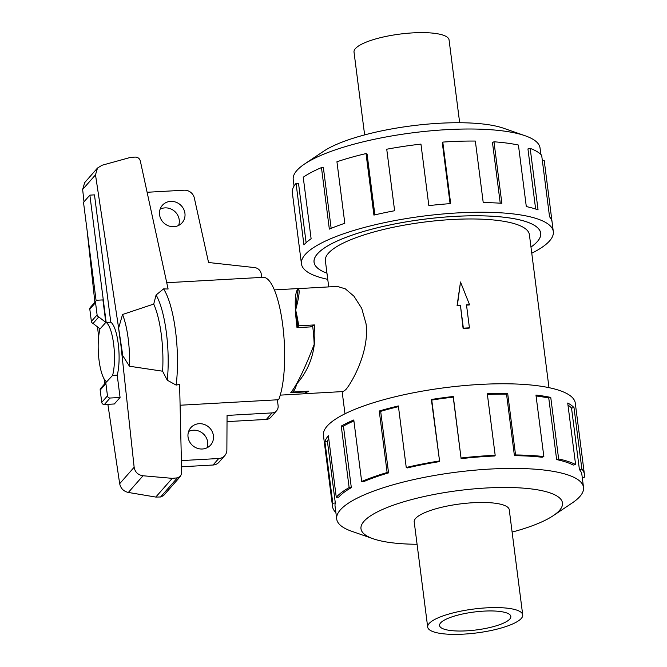 <?xml version="1.0" encoding="UTF-8"?>
<svg xmlns="http://www.w3.org/2000/svg" width="667" height="667" viewBox="0 0 667 667"><rect width="100%" height="100%" fill="white"/><g stroke="black" fill="none" stroke-linecap="round" stroke-linejoin="round"><path stroke-width="1" d="M530.974 247.04A114.215 28.689 172.7 0 0 537.327 241.579A114.215 28.689 172.7 0 0 540.67 233.217A114.215 28.689 172.7 0 0 439.461 217.542A114.215 28.689 172.7 0 0 317.442 253.877A114.215 28.689 172.7 0 0 314.09 262.239A114.215 28.689 172.7 0 0 326.963 273.178M297.757 288.644L337.327 286.418L345.323 288.853L353.969 296.223L361.714 308.329L366.05 323.812C369.66 351.075 352.268 382.091 345.856 389.586L343.205 391.554L303.577 393.772M292.821 390.012L293.096 392.029L308.829 391.154L303.81 393.763M548.983 387.66L529.39 234.659A102.835 25.83 172.7 0 0 438.261 220.544A102.835 25.83 172.7 0 0 328.389 253.268A102.835 25.83 172.7 0 0 325.379 260.797L328.723 286.902M509.788 619.051A35.935 9.021 -7.3 0 1 471.394 630.482A35.935 9.021 -7.3 0 1 439.561 625.554A35.935 9.021 -7.3 0 1 440.612 622.92A35.935 9.021 -7.3 0 1 478.998 611.489A35.935 9.021 -7.3 0 1 510.839 616.425A35.935 9.021 -7.3 0 1 509.788 619.051M521.319 618.409A47.907 12.031 172.7 0 0 522.72 614.899A47.907 12.031 172.7 0 0 480.265 608.321A47.907 12.031 172.7 0 0 429.081 623.57A47.907 12.031 172.7 0 0 427.68 627.072A47.907 12.031 172.7 0 0 470.127 633.65A47.907 12.031 172.7 0 0 521.319 618.409M364.632 134.909L354.019 52.101A47.907 12.031 -7.3 0 1 355.428 48.591A47.907 12.031 -7.3 0 1 406.612 33.35A47.907 12.031 -7.3 0 1 449.066 39.928L459.671 122.736M512.114 532.091A101.567 25.513 172.7 0 0 553.185 515.708L572.144 503.01A124.421 31.249 172.7 0 0 579.873 496.498A124.421 31.249 172.7 0 0 583.525 487.394A124.421 31.249 172.7 0 0 473.27 470.318A124.421 31.249 172.7 0 0 340.345 509.896A124.421 31.249 172.7 0 0 336.702 519.009A124.421 31.249 172.7 0 0 351.651 531.257L373.195 538.769A101.567 25.513 172.7 0 0 417.067 544.264M553.185 515.708A101.567 25.513 172.7 0 0 559.505 510.397A101.567 25.513 172.7 0 0 486.251 487.994A101.567 25.513 172.7 0 0 363.965 521.336A101.567 25.513 172.7 0 0 373.195 538.769M461.114 458.654A124.421 31.249 -7.3 0 1 494.447 456.011L495.181 455.311L487.302 393.797A126.963 31.883 -7.3 0 1 507.679 393.447L515.558 454.961L514.415 455.669A124.421 31.249 -7.3 0 1 542.138 457.262L543.847 456.578L535.96 395.064A126.963 31.883 -7.3 0 1 550.759 397.432L558.638 458.946L556.637 459.58A124.421 31.249 -7.3 0 1 573.253 465.074L575.596 464.557L567.717 403.043A126.963 31.883 -7.3 0 1 574.004 407.654L581.882 469.176A126.963 31.883 -7.3 0 1 584.409 474.312L575.288 403.143A126.963 31.883 172.7 0 0 462.79 385.718A126.963 31.883 172.7 0 0 327.147 426.105A126.963 31.883 172.7 0 0 323.428 435.401L332.55 506.578A126.963 31.883 -7.3 0 1 332.8 503.226L324.921 441.712A126.963 31.883 -7.3 0 1 328.389 435.768L336.268 497.282L338.711 497.148A124.421 31.249 -7.3 0 1 351.326 487.652L349.133 487.594L341.254 426.08A126.963 31.883 -7.3 0 1 353.785 419.977L361.672 481.491L363.607 481.674A124.421 31.249 -7.3 0 1 388.553 472.878L387.127 472.519L379.248 411.005A126.963 31.883 -7.3 0 1 398.366 405.953L406.245 467.475L407.287 467.934A124.421 31.249 -7.3 0 1 439.636 461.589L431.374 399.483A126.963 31.883 -7.3 0 1 453.285 396.49L461.114 458.654L453.235 397.132A124.421 31.249 172.7 0 0 431.757 400.075L431.374 399.483M335.751 511.606L335.067 511.722A126.963 31.883 -7.3 0 1 332.55 506.578M328.731 438.469A124.421 31.249 172.7 0 0 327.43 441.462L324.921 441.712M336.702 519.009L335.067 506.261A124.421 31.249 -7.3 0 1 335.309 502.976L327.43 441.462M294.047 186.068L293.222 179.606A124.421 31.249 -7.3 0 1 296.865 170.502A124.421 31.249 -7.3 0 1 304.602 163.99A124.421 31.249 -7.3 0 1 412.665 132.808A124.421 31.249 -7.3 0 1 525.096 135.743A124.421 31.249 -7.3 0 1 540.045 147.991L540.87 154.452M304.602 163.99L323.553 151.292A101.567 25.513 -7.3 0 1 411.764 125.83A101.567 25.513 -7.3 0 1 503.552 128.231L525.096 135.743M327.755 279.34A126.963 31.883 -7.3 0 1 301.451 263.857A126.963 31.883 -7.3 0 1 305.169 254.561A126.963 31.883 -7.3 0 1 440.812 214.174A126.963 31.883 -7.3 0 1 553.31 231.599A126.963 31.883 -7.3 0 1 549.591 240.895A126.963 31.883 -7.3 0 1 531.766 253.21M542.379 160.772L544.214 160.539L552.059 221.819M552.093 222.053A126.963 31.883 172.7 0 0 552.076 221.936A126.963 31.883 172.7 0 0 549.55 216.792L541.671 155.278A126.963 31.883 172.7 0 0 530.182 148.374L538.061 209.888A126.963 31.883 172.7 0 0 526.305 206.57L518.426 145.047A126.963 31.883 172.7 0 0 493.98 141.796L501.859 203.31A126.963 31.883 172.7 0 0 483.225 202.576L475.346 141.062A126.963 31.883 172.7 0 0 442.788 142.096L450.667 203.61A126.963 31.883 172.7 0 0 428.839 205.619L420.952 144.105A126.963 31.883 172.7 0 0 386.735 149.225L394.622 210.739A126.963 31.883 172.7 0 0 373.912 215.091L366.033 153.577A126.963 31.883 172.7 0 0 336.935 161.764L344.814 223.278A126.963 31.883 172.7 0 0 329.34 229.115L321.461 167.592A126.963 31.883 172.7 0 0 303.235 177.23L311.114 238.753A126.963 31.883 172.7 0 0 303.935 244.906L296.056 183.392L298.499 183.25L306.111 242.688M326.972 273.203A114.265 28.698 -7.3 0 1 314.049 262.248A114.265 28.698 -7.3 0 1 317.392 253.877A114.265 28.698 -7.3 0 1 439.47 217.525A114.265 28.698 -7.3 0 1 540.72 233.208A114.265 28.698 -7.3 0 1 537.369 241.579A114.265 28.698 -7.3 0 1 530.974 247.065M321.461 167.592L323.395 167.776L331.157 228.347M366.033 153.577L367.075 154.035L374.871 214.866M442.788 142.096L442.296 142.788L450.092 203.652M493.98 141.796L492.471 142.488L500.242 203.193M530.182 148.374L527.939 148.933L535.643 209.046M509.305 510.155A47.932 12.039 172.7 0 0 509.28 509.78A47.932 12.039 172.7 0 0 466.8 503.201A47.932 12.039 172.7 0 0 415.591 518.451A47.932 12.039 172.7 0 0 414.19 521.961A47.932 12.039 172.7 0 0 414.257 522.336M306.428 391.287L306.503 391.837A52.701 13.999 86.8 0 1 302.96 393.855L280.24 395.131M306.503 391.837L290.754 392.721C296.948 384.892 304.752 368.809 314.174 344.472A52.701 13.999 86.8 0 0 312.74 326.78L296.998 327.655C294.314 304.994 294.697 292.013 298.149 288.711L295.506 310.222L298.041 327.597M207.12 447.749A13.173 12.264 41.3 0 0 193.388 430.215A13.173 12.264 41.3 0 0 188.611 431.466M202.351 448.999A13.173 12.264 -138.7 0 1 189.545 441.687A13.173 12.264 -138.7 0 1 190.837 427.655A13.173 12.264 -138.7 0 1 199.108 423.703A13.173 12.264 -138.7 0 1 211.914 431.015A13.173 12.264 -138.7 0 1 210.622 445.056A13.173 12.264 -138.7 0 1 202.351 448.999M178.639 225.429A13.173 12.264 41.3 0 0 164.907 207.887A13.173 12.264 41.3 0 0 160.138 209.146M173.87 226.68A13.173 12.264 -138.7 0 1 161.064 219.368A13.173 12.264 -138.7 0 1 162.356 205.328A13.173 12.264 -138.7 0 1 170.627 201.384A13.173 12.264 -138.7 0 1 183.433 208.696A13.173 12.264 -138.7 0 1 182.141 222.736A13.173 12.264 -138.7 0 1 173.87 226.68M274.354 289.895L297.073 288.619A52.701 13.999 86.8 0 1 298.149 288.711M277.355 399.791L278.106 405.619A7.187 6.687 -138.7 0 1 276.58 410.755A7.187 6.687 -138.7 0 1 272.069 412.906L227.063 415.424L226.872 449.917A9.58 8.921 -138.7 0 1 224.771 455.636A9.58 8.921 -138.7 0 1 218.751 458.512L181.382 460.597M147.115 192.271L184.092 190.203A9.58 8.921 -138.7 0 1 194.355 198.091L208.554 262.506L254.669 267.592A7.187 6.687 -138.7 0 1 261.256 274.062L261.681 277.405M181.532 466.783L213.031 465.016A9.58 8.921 41.3 0 0 219.043 462.148L224.771 455.636M227.03 421.619L266.341 419.418A7.187 6.687 41.3 0 0 270.86 417.259L276.58 410.755M89.87 195.131L94.481 194.872L110.789 322.203L106.178 322.461L89.87 195.131L83.508 202.359L96.123 300.842M99.675 328.598L99.817 329.69A30.115 7.996 -93.2 0 0 99.075 360.472A30.115 7.996 -93.2 0 0 106.553 381.732M110.789 322.203A30.115 7.996 86.8 0 1 118.301 344.247A30.115 7.996 86.8 0 1 117.209 375.137L112.598 375.396A30.115 7.996 -93.2 0 0 113.682 344.505A30.115 7.996 -93.2 0 0 106.178 322.461M112.598 375.396L107.028 381.399A2.393 2.226 -138.7 0 0 106.412 381.883L100.684 388.394A2.393 2.226 41.3 0 0 100.175 390.103L101.751 402.368A2.393 2.226 41.3 0 0 104.352 404.536L114.34 403.977L120.068 397.474L110.072 398.032A2.393 2.226 -138.7 0 1 107.479 395.865L105.903 383.592A2.393 2.226 -138.7 0 1 106.412 381.883M105.803 322.403L102.926 299.908L97.54 300.208A2.393 2.226 -138.7 0 0 95.531 302.635L97.107 314.907A2.393 2.226 -138.7 0 0 98.774 316.942L105.803 322.403L100.083 328.914L93.046 323.445L98.774 316.942M117.209 375.137L120.068 397.474M180.09 405.236L278.673 399.725A65.875 17.492 -93.2 0 0 282.75 325.271A65.875 17.492 -93.2 0 0 263.14 277.322L166.742 282.716M107.879 404.344L119.676 483.7C120.727 488.444 123.62 491.362 128.347 492.454L155.786 497.065L160.572 496.982L163.448 495.706L180.524 476.288L181.674 473.103L179.606 384.334L176.163 385.109L167.275 380.215L162.598 371.202L129.465 366.233L122.803 355.744L95.498 174.854L97.515 168.026L102.076 165.241L129.973 157.545L134.901 157.087C137.694 157.062 139.495 158.321 140.295 160.864L168.109 289.011L163.557 288.894L156.086 295.006L153.718 304.069L122.545 314.499L118.601 328.197L120.577 343.155M97.515 168.026L84.692 182.6L82.65 189.461L83.992 201.809M87.035 229.898L94.872 302.251M97.549 326.947L98.624 336.893M96.04 300.925L90.312 307.437A2.393 2.226 41.3 0 0 89.803 309.146L91.379 321.411A2.393 2.226 41.3 0 0 93.046 323.445M104.094 378.881L104.811 383.7M180.524 476.288L177.389 477.872L172.253 478.347L143.038 475.763C138.019 474.996 135.051 472.161 134.142 467.25L120.677 343.005M155.786 497.065L172.253 478.347M162.598 371.202A54.719 14.532 -93.2 0 0 153.718 304.069M129.465 366.233A46.648 12.39 -93.2 0 0 122.545 314.499M297.674 327.097L298.666 325.813A52.651 13.982 -93.2 0 0 295.639 310.047L295.506 310.222M293.096 392.029A52.651 13.982 -93.2 0 0 296.865 383.758L296.823 383.425M296.056 183.392A126.963 31.883 172.7 0 0 292.321 192.571L300.2 254.085A126.963 31.883 172.7 0 0 300.217 254.202L301.451 263.857M335.309 502.976L332.8 503.226M351.326 487.652L343.438 426.13L341.254 426.08M353.91 420.935A124.421 31.249 172.7 0 0 343.438 426.13M336.268 497.282A126.963 31.883 -7.3 0 1 349.133 487.594M388.553 472.878L380.674 411.364L379.248 411.005M398.449 406.645A124.421 31.249 172.7 0 0 380.674 411.364M361.672 481.491A126.963 31.883 -7.3 0 1 387.127 472.519M439.636 461.589L431.757 400.075M453.235 397.132L453.285 396.49M406.245 467.475A126.963 31.883 -7.3 0 1 439.253 460.997M514.415 455.669L506.536 394.155A124.421 31.249 172.7 0 0 487.385 394.464M506.536 394.155L507.679 393.447M461.164 458.004A126.963 31.883 -7.3 0 1 495.181 455.311M556.637 459.58L548.758 398.057A124.421 31.249 172.7 0 0 536.076 395.965M548.758 398.057L550.759 397.432M515.558 454.961A126.963 31.883 -7.3 0 1 543.847 456.578M581.882 469.176L579.415 469.601L571.536 408.079A124.421 31.249 172.7 0 0 567.976 405.086M571.536 408.079L574.004 407.654M558.638 458.946A126.963 31.883 -7.3 0 1 575.596 464.557M582.299 477.855L584.15 477.664A126.963 31.883 -7.3 0 0 584.409 474.312M579.415 469.601A124.421 31.249 -7.3 0 1 581.891 474.637L583.525 487.394M469.426 327.83L469.168 328.122A102.835 25.83 172.7 0 0 463.098 328.464L460.413 305.169L457.379 305.336L460.505 281.999L469.518 304.661L466.483 304.827L469.426 327.83L463.357 328.164L460.413 305.169M460.155 305.461A102.835 25.83 172.7 0 0 457.078 305.669L457.379 305.336M457.078 305.669L460.505 281.999M466.516 305.111A102.835 25.83 172.7 0 1 469.226 304.994L469.518 304.661M310.305 326.913L314.39 324.929C316.658 348.066 310.814 367.675 296.865 383.758M298.666 325.813L314.39 324.929M297.924 288.619C300.083 288.944 299.325 296.09 295.639 310.047M213.031 465.016L218.751 458.512M266.341 419.418L272.069 412.906M110.072 398.032L104.352 404.536M107.479 395.865L101.751 402.368M105.903 383.592L100.175 390.103M89.803 309.146L95.531 302.635M91.379 321.411L97.107 314.907M160.572 496.982L177.389 477.872M128.347 492.454L143.038 475.763M119.676 483.7L134.142 467.25M82.65 189.461L95.498 174.854M167.275 380.215A61.081 16.225 -93.2 0 0 156.086 295.006M176.163 385.109A65.875 17.492 -93.2 0 0 163.557 288.894M313.99 261.414L314.09 262.239M344.981 413.79L342.138 391.621M509.204 509.405L522.72 614.899M553.31 231.599L552.076 221.936M414.165 521.577L427.68 627.072M540.57 232.391L540.67 233.217"/></g></svg>
